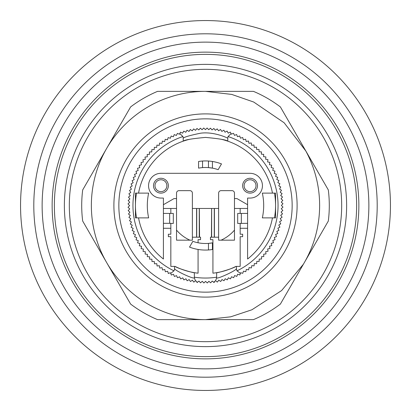 <?xml version="1.0" encoding="UTF-8"?>
<svg xmlns="http://www.w3.org/2000/svg" width="411" height="411" viewBox="0 0 411 411"><rect width="100%" height="100%" fill="white"/><g stroke="black" fill="none" stroke-linecap="round" stroke-linejoin="round"><path stroke-width="0.62" d="M377.2 205.5A171.7 171.7 0 0 1 205.5 377.2A171.7 171.7 0 0 1 33.8 205.5A171.7 171.7 0 0 1 205.5 33.8A171.7 171.7 0 0 1 377.2 205.5M205.5 368.867A163.367 163.367 0 0 1 42.133 205.5A163.367 163.367 0 0 1 205.5 42.133A163.367 163.367 0 0 1 368.867 205.5A163.367 163.367 0 0 1 205.5 368.867M205.5 52.14A153.36 153.36 0 0 0 52.14 205.5A153.36 153.36 0 0 0 205.5 358.86A153.36 153.36 0 0 0 358.86 205.5A153.36 153.36 0 0 0 205.5 52.14M346.627 205.5A141.127 141.127 0 0 1 205.5 346.627A141.127 141.127 0 0 1 64.373 205.5A141.127 141.127 0 0 1 205.5 64.373A141.127 141.127 0 0 1 346.627 205.5M356.635 205.5A151.135 151.135 0 0 1 205.5 356.635A151.135 151.135 0 0 1 54.365 205.5A151.135 151.135 0 0 1 205.5 54.365A151.135 151.135 0 0 1 356.635 205.5M205.5 69.325A136.175 136.175 0 0 1 341.675 205.5A136.175 136.175 0 0 1 205.5 341.675A136.175 136.175 0 0 1 69.325 205.5A136.175 136.175 0 0 1 205.5 69.325M297.107 205.5A91.607 91.607 0 0 1 205.5 297.107A91.607 91.607 0 0 1 113.893 205.5A91.607 91.607 0 0 1 205.5 113.893A91.607 91.607 0 0 1 297.107 205.5M292.154 205.5A86.654 86.654 0 0 1 205.5 292.154A86.654 86.654 0 0 1 118.846 205.5A86.654 86.654 0 0 1 205.5 118.846A86.654 86.654 0 0 1 292.154 205.5M234.47 230.103A38.007 38.007 0 0 1 221.087 240.163M208.469 249.965L208.469 243.389L212.43 242.865L212.43 249.523A44.568 44.568 0 0 1 189.512 247.098L192.841 241.334L189.512 247.103M241.334 223.327L241.334 213.422L237.686 213.422L237.686 223.44L247.592 223.327L247.592 228.28L240.163 228.28L240.163 234.219L242.639 234.219L242.639 236.695L240.163 236.695L240.163 266.405L236.448 266.405L236.448 268.537A4.953 4.953 0 0 0 237.019 270.839A72.541 72.541 0 0 0 228.084 136.56L231.074 133.596L231.367 134.186L233.284 133.344M237.019 270.839L240.389 273.387L240.599 272.75L242.757 273.3L243.502 271.152L245.773 271.707L246.328 269.436L248.624 269.888L249.076 267.592L251.393 267.946L251.748 265.634L254.07 265.886L254.327 263.559L256.659 263.708L256.808 261.375L259.151 261.422L259.197 259.084L261.54 259.028L261.483 256.69L263.821 256.531L263.667 254.198L265.989 253.941L265.732 251.614L268.044 251.255L267.689 248.943L269.981 248.485L269.524 246.189L271.794 245.629L271.239 243.358L273.485 242.701L272.827 240.456L275.041 239.7L274.286 237.486L276.464 236.633L275.617 234.455L277.759 233.51L276.814 231.367L278.91 230.33L277.872 228.233L279.922 227.103L278.797 225.053L280.795 223.836L279.578 221.837L281.525 220.537L280.22 218.59L282.105 217.203L280.723 215.318L282.542 213.854L281.078 212.03L282.835 210.483L281.288 208.726L282.979 207.108L281.36 205.418L282.974 203.722L281.283 202.109L282.825 200.347L281.062 198.806L282.527 196.977L280.698 195.518L282.08 193.627L280.194 192.245L281.489 190.298L279.542 188.998L280.754 187L278.75 185.787L279.876 183.732L277.821 182.607L278.858 180.511L276.757 179.479L277.697 177.336L275.555 176.396L276.398 174.213L274.214 173.365L274.964 171.151L272.75 170.401L273.402 168.15L271.152 167.498L271.707 165.227L269.436 164.672L269.888 162.376L267.592 161.924L267.946 159.607L265.634 159.252L265.886 156.93L263.559 156.673L263.708 154.341L261.375 154.192L261.422 151.849L259.084 151.803L259.028 149.46L256.69 149.517L256.531 147.179L254.198 147.333L253.941 145.011L251.614 145.268L251.255 142.956L248.943 143.311L248.485 141.019L246.189 141.476L245.629 139.206L243.358 139.761L242.701 137.515L240.456 138.173L239.7 135.959L237.486 136.714L236.633 134.536L234.455 135.383L233.571 133.38M196.586 208.469L196.586 237.193L199.34 237.193L199.34 208.469L192.379 208.469L192.379 193.119A2.476 2.476 0 0 0 189.903 190.642L179.006 190.642A2.476 2.476 0 0 0 176.53 193.119L176.53 198.57L174.059 198.57L163.408 204.714L163.408 198.071L160.932 198.071A12.381 12.381 0 0 1 148.556 185.695A12.381 12.381 0 0 1 160.932 173.314L250.068 173.314A12.381 12.381 0 0 1 262.444 185.695A12.381 12.381 0 0 1 250.068 198.071L247.592 198.071L247.592 204.714L236.942 198.57L234.47 198.57L234.47 193.119A2.476 2.476 0 0 0 231.994 190.642L221.097 190.642A2.476 2.476 0 0 0 218.621 193.119L218.621 208.469L211.608 208.469L211.608 237.193L210.453 237.193L210.453 239.67L212.929 239.67L212.929 273.181A68.087 68.087 0 0 0 235.935 266.405L236.448 266.405M168.361 185.695A7.429 7.429 0 0 0 160.932 178.266A7.429 7.429 0 0 0 153.509 185.695A7.429 7.429 0 0 0 160.932 193.119A7.429 7.429 0 0 0 168.361 185.695M257.492 185.695A7.429 7.429 0 0 0 250.068 178.266A7.429 7.429 0 0 0 242.639 185.695A7.429 7.429 0 0 0 250.068 193.119A7.429 7.429 0 0 0 257.492 185.695M148.648 193.119A58.182 58.182 0 0 0 148.648 217.881L135.43 217.881L135.43 193.119L148.648 193.119A58.182 58.182 0 0 0 148.648 217.881M262.352 217.881A58.182 58.182 0 0 0 262.352 193.119L275.57 193.119L275.57 217.881L262.352 217.881A58.182 58.182 0 0 0 262.352 193.119M154.993 185.695A5.944 5.944 0 0 1 160.932 179.751A5.944 5.944 0 0 1 166.876 185.695A5.944 5.944 0 0 1 160.932 191.634A5.944 5.944 0 0 1 154.993 185.695M244.124 185.695A5.944 5.944 0 0 1 250.068 179.751A5.944 5.944 0 0 1 256.007 185.695A5.944 5.944 0 0 1 250.068 191.634A5.944 5.944 0 0 1 244.124 185.695M274.466 193.119A70.07 70.07 0 0 1 274.466 217.881M390.45 205.5A184.95 184.95 0 0 1 205.5 390.45A184.95 184.95 0 0 1 20.55 205.5A184.95 184.95 0 0 1 205.5 20.55A184.95 184.95 0 0 1 390.45 205.5M231.074 133.601L230.33 132.09L228.233 133.128L227.103 131.073L225.053 132.203L223.836 130.205L221.837 131.422L220.537 129.475L218.59 130.78L217.203 128.895L215.318 130.277L213.854 128.453L212.03 129.922L210.483 128.165L208.726 129.712L207.108 128.021L205.418 129.64L203.722 128.026L202.109 129.717L200.347 128.175L198.806 129.938L196.977 128.468L195.518 130.302L193.627 128.915L192.245 130.806L190.298 129.506L188.998 131.458L187 130.246L185.787 132.25L183.732 131.124L182.612 133.174L180.511 132.142L179.479 134.243L177.388 133.39L176.396 135.445L174.213 134.603L173.365 136.786L171.151 136.036L170.401 138.25L168.15 137.598L167.498 139.848L165.227 139.293L164.672 141.564L162.376 141.112L161.924 143.408L159.607 143.054L159.252 145.366L156.93 145.114L156.673 147.441L154.341 147.292L154.192 149.625L151.849 149.578L151.803 151.916L149.46 151.972L149.517 154.31L147.179 154.469L147.333 156.802L145.011 157.059L145.268 159.386L142.956 159.745L143.311 162.057L141.019 162.515L141.476 164.811L139.206 165.371L139.761 167.642L137.515 168.299L138.173 170.544L135.959 171.3L136.714 173.514L134.536 174.367L135.383 176.545L133.241 177.49L134.186 179.633L132.09 180.67L133.128 182.767L131.078 183.897L132.203 185.947L130.205 187.164L131.422 189.163L129.475 190.463L130.78 192.41L128.895 193.797L130.277 195.682L128.458 197.146L129.922 198.97L128.165 200.517L129.712 202.274L128.021 203.892L129.64 205.582L128.026 207.278L129.717 208.891L128.175 210.653L129.938 212.194L128.473 214.023L130.302 215.482L128.92 217.373L130.806 218.755L129.511 220.702L131.458 222.002L130.246 224L132.25 225.213L131.124 227.268L133.179 228.393L132.142 230.489L134.243 231.521L133.303 233.664L135.445 234.604L134.603 236.787L136.786 237.635L136.036 239.849L138.25 240.599L137.598 242.85L139.848 243.502L139.293 245.773L141.564 246.328L141.112 248.624L143.408 249.076L143.054 251.393L145.366 251.748L145.114 254.07L147.441 254.327L147.292 256.659L149.625 256.808L149.578 259.151L151.916 259.197L151.972 261.54L154.31 261.483L154.469 263.821L156.802 263.667L157.059 265.989L159.386 265.732L159.745 268.044L162.057 267.689L162.515 269.981L164.811 269.524L165.371 271.794L167.642 271.239L168.248 273.3L170.544 272.827L170.729 273.361L173.981 270.839A4.953 4.953 0 0 0 174.552 268.537L174.552 266.405L170.837 266.405L170.837 236.695L168.361 236.695L168.361 234.219L170.837 234.219L170.837 228.28L163.408 228.28L163.408 259.017A68.087 68.087 0 0 1 138.548 217.881M136.534 217.881A70.07 70.07 0 0 1 136.534 193.119M210.293 161.194L208.469 161.035L208.469 167.611L212.43 168.135L212.43 161.477M221.488 163.897L218.159 169.666L221.488 163.902A44.568 44.568 0 0 0 198.57 161.477L198.57 168.135A38.007 38.007 0 0 1 218.159 169.666M179.812 133.56L182.916 136.56A4.953 4.953 0 0 1 183.219 138.26C183.984 137.115 189.754 135.425 200.537 133.205C214.044 131.345 228.172 138.214 227.781 138.26A4.953 4.953 0 0 1 228.084 136.56M211.608 237.193L214.414 237.193L214.414 208.469M198.071 249.441L198.071 273.181A68.087 68.087 0 0 1 194.357 272.668L194.357 277.779L195.456 280.888L195.682 280.723L197.393 282.347L198.97 281.078L200.517 282.835L202.274 281.288L203.892 282.979L205.582 281.36L207.278 282.974L208.891 281.283L210.653 282.825L212.194 281.062L213.73 282.29L215.482 280.698L217.373 282.085L218.755 280.194L220.702 281.489L222.002 279.542L224 280.744L225.213 278.756L227.262 279.87L228.393 277.826L230.489 278.858L231.521 276.752L233.669 277.702L234.609 275.55L236.787 276.403L237.635 274.214L239.849 274.964L240.389 273.382M247.592 204.714L247.592 223.327M247.592 213.422L241.334 213.422M170.729 273.356L171.3 275.041L173.514 274.286L174.367 276.469L176.545 275.617L177.495 277.749L179.633 276.814L180.67 278.905L182.767 277.872L183.897 279.922L185.947 278.797L187.159 280.8L189.163 279.578L190.463 281.525L192.41 280.22L193.797 282.105L195.456 280.888M212.276 161.451L211.269 161.307M201.015 161.158L199.731 161.307M170.837 223.44L173.314 223.44L173.314 213.422L169.666 213.422L169.666 223.327L170.837 223.327L170.837 228.28M169.666 213.422L163.408 213.422L163.408 204.714M163.408 228.28L163.408 213.422M163.408 223.327L169.666 223.327M189.738 139.262A68.087 68.087 0 0 0 183.219 141.163L183.219 138.26M138.548 193.119A68.087 68.087 0 0 1 183.219 141.163C184.534 139.889 191.963 138.641 205.5 137.413C219.037 138.641 226.466 139.889 227.781 141.163A68.087 68.087 0 0 0 221.262 139.262M227.781 138.26L227.781 141.163A68.087 68.087 0 0 1 272.452 193.119M212.43 242.865A38.007 38.007 0 0 1 198.071 242.773L198.071 239.67L200.547 239.67L200.547 237.193L199.34 237.193M234.47 198.57L234.47 240.163L218.621 240.163L218.621 208.469M218.621 237.193L214.414 237.193M272.452 217.881A68.087 68.087 0 0 1 247.592 259.017L247.592 228.28M192.379 208.469L192.379 240.163L176.53 240.163L176.53 198.57M196.586 237.193L192.379 237.193M199.731 167.935L200.712 167.796M182.916 136.56A72.541 72.541 0 0 0 173.981 270.839M211.444 237.193L211.608 208.469M199.34 208.469L199.556 237.193M240.163 228.28L240.163 223.44M240.163 213.422L240.163 208.469M247.592 208.469L234.47 208.469M176.53 230.103A38.007 38.007 0 0 0 189.913 240.163M176.53 208.469L163.408 208.469M170.837 208.469L170.837 213.422M198.071 242.773A38.007 38.007 0 0 1 192.841 241.334M215.616 280.795L216.643 277.779L216.643 272.668C216.345 273.305 233.176 268.583 235.935 266.405M194.357 277.184A72.541 72.541 0 0 0 216.643 277.184M211.444 208.469L199.556 208.469M209.985 249.842L211.269 249.693M168.299 273.485L168.613 273.392L168.299 273.485M175.065 266.405C177.85 268.589 194.619 273.3 194.357 272.668A68.087 68.087 0 0 1 175.065 266.405L174.552 266.405M216.643 277.779C216.273 279.814 237.229 270.155 236.448 268.537M174.552 268.537C174.094 270.289 194.403 279.732 194.357 277.779M213.73 282.29L214.023 282.527L214.634 281.761M196.699 281.987L197.146 282.542L197.393 282.347M106.706 262.665L106.598 262.475A114.14 114.14 0 0 1 106.598 148.525L106.706 148.335A114.14 114.14 0 0 1 205.5 91.36L231.732 94.417L253.69 102.031L284.135 122.761L305.805 150.976C314.954 168.001 319.568 186.178 319.64 205.5C319.532 226.559 314.112 246.143 303.369 264.258L281.597 290.577L251.892 309.786L230.715 316.819L205.51 319.64A114.14 114.14 0 0 1 106.706 262.665L130.621 304.078A123.793 123.793 0 0 0 157.567 319.64L253.433 319.64A123.793 123.793 0 0 0 280.379 304.078L328.312 221.061A123.793 123.793 0 0 0 328.312 189.939L280.379 106.922A123.793 123.793 0 0 0 253.433 91.36L157.567 91.36A123.793 123.793 0 0 0 130.621 106.922L106.706 148.335M106.598 262.475L82.688 221.056A123.793 123.793 0 0 1 82.688 189.944L106.598 148.525M214.275 237.193L214.275 208.469M211.634 237.193L211.634 208.469M196.72 237.193L196.72 208.469M199.258 208.469L199.258 237.193M202.531 167.611L202.531 161.035M168.248 273.3L168.613 273.392"/></g></svg>
